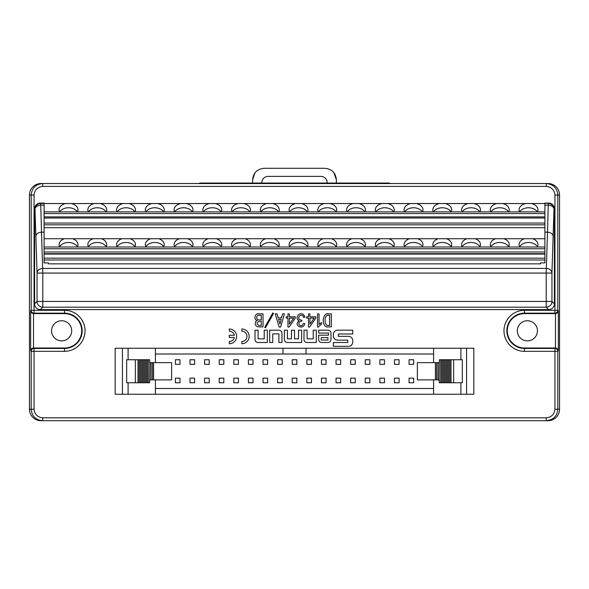 <?xml version="1.0" encoding="UTF-8"?>
<svg xmlns="http://www.w3.org/2000/svg" width="589" height="589" viewBox="0 0 589 589"><rect width="100%" height="100%" fill="white"/><g stroke="black" fill="none" stroke-linecap="round" stroke-linejoin="round"><path stroke-width="0.88" d="M241.814 341.51A5.154 5.154 0 0 0 246.96 336.363A5.154 5.154 0 0 0 241.814 331.209L241.814 329.001A7.362 7.362 0 0 1 249.169 336.363A7.362 7.362 0 0 1 241.814 343.718L241.814 341.51M229.298 335.259L234.334 335.259A5.154 5.154 0 0 0 229.298 331.209L229.298 329.001A7.362 7.362 0 0 1 236.66 336.363A7.362 7.362 0 0 1 229.298 343.718L229.298 341.51A5.154 5.154 0 0 0 234.334 337.46L229.298 337.46L229.298 335.259M330.981 339.478L330.981 333.219A3.033 3.033 0 0 0 327.948 330.193L318.678 330.193L318.678 333.057L328.463 333.057L328.463 335.17L318.678 335.17L318.678 339.478A3.033 3.033 0 0 0 321.712 342.503L327.948 342.503A3.033 3.033 0 0 0 330.981 339.478M263.025 326.888L259.057 326.888C253.572 326.821 255.133 320.313 257.231 320.637C252.895 319.253 255.287 312.649 259.212 313.849L263.025 313.849L263.025 326.888M280.622 327.042L279.098 327.042L275.284 313.849L277.117 313.849L278.185 317.891L281.542 317.891L282.61 313.849L284.435 313.849L280.622 327.042M303.571 317.434C302.113 311.448 294.522 319.304 301.818 320.254L301.818 321.248C295.619 321.344 300.773 329.737 303.423 323.457L304.793 323.685C303.409 330.495 292.858 325.489 299.146 320.784C296.687 319.496 296.458 317.434 298.461 314.607C301.539 312.899 303.696 313.76 304.947 317.199L303.571 317.434M317.508 313.922L319.032 313.922L319.032 324.451L321.55 322.544L321.55 323.994L318.421 327.042L317.508 327.042L317.508 313.922M519.446 211.871L519.034 209.905C519.277 206.798 521.449 204.67 525.543 203.536L544.906 203.536L544.906 203.072L548.639 203.072A5.757 5.75 135 0 1 554.382 208.815L553.984 209.22L551.952 273.068L551.952 301.435L554.382 303.865L554.382 208.815M554.382 303.865A5.757 5.75 -135 0 1 548.639 309.615L546.209 307.186A5.75 5.743 -45 0 0 551.952 301.435L546.209 301.435L546.209 273.068L42.791 273.068L42.791 301.435L546.209 301.435L546.209 307.186L42.791 307.186L40.361 309.615L548.639 309.615M40.361 309.615A5.757 5.75 -45 0 1 34.618 303.865L37.048 301.435A5.75 5.743 45 0 0 42.791 307.186L42.791 301.435L37.048 301.435L37.048 273.068A5.75 4.646 -2.1 0 1 42.791 268.422L546.209 268.422A5.75 4.646 2.1 0 1 551.952 273.068L546.209 273.068L547.505 232.169L544.906 232.169M44.094 232.169L41.495 232.169L42.791 273.068L37.048 273.068L35.016 209.22L34.618 208.815L34.618 303.865M34.618 208.815A5.757 5.75 45 0 1 40.361 203.072L44.094 203.072L44.094 203.536L71.512 203.536C75.606 204.67 77.77 206.798 78.02 209.905L77.601 211.871M34.059 409.2C34.641 414.361 37.519 417.24 42.688 417.822L546.312 417.822C551.481 417.24 554.352 414.369 554.941 409.2L554.941 351.324L524.497 351.324A20.519 20.519 0 0 1 503.978 330.804A20.519 20.519 0 0 1 524.497 310.285L554.941 310.285L554.941 195.04C554.359 189.879 551.481 187 546.312 186.411L42.688 186.411C37.519 187 34.648 189.872 34.059 195.04L34.059 310.285L64.503 310.285A20.519 20.519 0 0 1 85.022 330.804A20.519 20.519 0 0 1 64.503 351.324L34.059 351.324L34.059 409.2L31.18 409.2L31.18 351.324L30.657 350.801C30.864 349.137 31.821 348.202 33.529 347.996A2.879 2.871 45 0 1 33.602 347.996L64.503 347.996A17.191 17.191 0 0 0 81.694 330.804A17.191 17.191 0 0 0 64.503 313.613L33.602 313.613A2.879 2.871 -45 0 1 33.529 313.613C31.821 313.407 30.864 312.479 30.657 310.815L31.18 310.285L31.18 195.04C31.872 188.06 35.708 184.224 42.688 183.54L548.05 183.54A11.5 11.5 180 0 1 559.55 195.04L557.82 195.04L557.82 310.285A2.871 2.871 135 0 1 554.941 313.157L524.497 313.157A17.648 17.648 0 0 0 506.849 330.804A17.648 17.648 0 0 0 524.497 348.452L554.941 348.452A2.871 2.871 45 0 1 557.82 351.324L557.82 409.2C557.128 416.18 553.292 420.009 546.312 420.701L40.95 420.701A11.5 11.5 0 0 1 29.45 409.2A11.508 11.5 135 0 0 40.943 420.701L40.95 420.701M331.342 326.888L328.75 326.888C321.174 328.618 321.741 312.037 328.75 313.849L331.342 313.849L331.342 326.888M308.481 313.922L309.932 313.922L309.932 316.823L315.807 316.823L315.807 318.119L309.623 327.042L308.481 327.042L308.481 318.119L306.648 318.119L306.648 316.823L308.481 316.823L308.481 313.922M287.969 313.922L289.42 313.922L289.42 316.823L295.295 316.823L295.295 318.119L289.118 327.042L287.969 327.042L287.969 318.119L286.144 318.119L286.144 316.823L287.969 316.823L287.969 313.922M273.583 313.385L265.492 327.808L264.733 327.344L272.817 312.928L273.583 313.385M298.542 330.186L301.627 330.186L301.627 342.503L287.373 342.503A3.033 3.033 0 0 1 284.34 339.478L284.34 330.186L287.425 330.186L287.425 338.837L291.445 338.837L291.445 330.186L294.529 330.186L294.529 338.837L298.542 338.837L298.542 330.186M352.759 333.992L352.759 330.186L337.666 330.186A4.3 4.3 0 0 0 333.367 334.486L333.367 335.855A4.3 4.3 0 0 0 337.666 340.155L347.753 340.155L347.753 342.511L333.374 342.511L333.374 346.317L348.46 346.317A4.3 4.3 0 0 0 352.759 342.018L352.759 340.648A4.3 4.3 0 0 0 348.46 336.348L338.38 336.348L338.38 333.992L352.759 333.992M264.233 330.186L267.318 330.186L267.318 342.503L258.041 342.503A3.033 3.033 0 0 1 255.015 339.478L255.015 330.186L258.1 330.186L258.1 338.837L264.233 338.837L264.233 330.186M281.969 342.503L281.969 333.219A3.033 3.033 0 0 0 278.936 330.193L269.666 330.193L269.666 342.503L272.751 342.503L272.751 333.86L278.884 333.86L278.884 342.503L281.969 342.503M313.223 330.186L316.3 330.186L316.3 342.503L307.031 342.503A3.033 3.033 0 0 1 303.998 339.478L303.998 330.186L307.083 330.186L307.083 338.837L313.223 338.837L313.223 330.186M544.906 247.005L44.094 247.005L44.094 262.915L48.408 262.915L48.408 263.857L540.592 263.857L540.592 262.915L544.906 262.915L544.906 203.536M544.906 205.156L548.234 205.156L548.234 203.47A5.75 5.743 45 0 1 553.984 209.22A5.75 4.064 1.5 0 0 548.234 205.156L547.527 232.169C550.958 232.471 552.872 233.936 553.262 236.55M199.885 183.54L199.885 183.046L389.115 183.046L389.115 183.54M548.057 420.701A11.508 11.5 -135 0 0 559.55 409.2A11.5 11.5 180 0 1 548.05 420.701L546.312 420.701L546.312 417.822M198.905 183.54L199.885 183.046M390.095 183.54L389.115 183.046M333.867 172.621L336.371 179.785C335.693 172.805 331.865 168.977 324.885 168.299L264.115 168.299C257.135 168.977 253.307 172.805 252.629 179.785L254.823 173.033M559.55 195.04L559.55 409.2L554.941 409.2M34.059 195.04L29.45 195.04L29.45 409.2L31.18 409.2C31.872 416.18 35.708 420.009 42.688 420.701L42.688 417.822M517.304 330.804A10.065 10.065 0 0 1 527.369 320.74A10.065 10.065 0 0 1 537.433 330.804A10.065 10.065 0 0 1 527.369 340.869A10.065 10.065 0 0 1 517.304 330.804M71.696 330.804A10.065 10.065 0 0 1 56.596 339.522A10.065 10.065 0 0 1 56.596 322.095A10.065 10.065 0 0 1 71.696 330.804M327.167 183.046A6.324 6.324 -90 0 0 327.175 182.826L327.175 182.708A6.324 6.324 0 0 0 320.85 176.383L268.15 176.383A6.324 6.324 0 0 0 261.825 182.708L261.825 182.826A6.324 6.324 90 0 0 261.833 183.046M336.371 179.785L336.371 183.046M252.629 183.046L252.629 179.785M29.45 195.04A11.5 11.5 0 0 1 40.95 183.54L42.688 183.54L42.688 186.411M555.398 347.996A2.879 2.871 -45 0 1 555.471 347.996C557.179 348.202 558.136 349.137 558.343 350.801L557.82 351.324L554.941 351.324L554.941 348.452L555.398 347.996L524.497 347.996A17.191 17.191 0 0 1 507.306 330.804A17.191 17.191 0 0 1 524.497 313.613L524.497 310.285M555.398 313.613L554.941 313.157L554.941 310.285L557.82 310.285L558.343 310.815C558.136 312.479 557.179 313.407 555.471 313.613A2.879 2.871 45 0 1 555.398 313.613L524.497 313.613M546.312 186.411L546.312 183.54C553.292 184.224 557.128 188.06 557.82 195.04L554.941 195.04M40.361 203.072L40.766 203.47A5.75 5.743 -45 0 0 35.016 209.22A5.75 4.064 -1.5 0 1 40.766 205.156L41.495 232.169C38.042 232.471 36.128 233.936 35.738 236.55M33.602 347.996L34.059 348.452L64.503 348.452A17.648 17.648 0 0 0 82.151 330.804A17.648 17.648 0 0 0 64.503 313.157L34.059 313.157A2.871 2.871 -135 0 1 31.18 310.285L34.059 310.285L34.059 313.157L33.602 313.613M508.727 246.946A9.49 6.656 0 0 0 495.607 243.161A9.49 6.656 0 0 0 490.814 246.946M508.697 247.005L509.257 244.744C509.102 242.02 507.32 240.017 503.934 238.722L495.607 238.722C492.22 240.017 490.446 242.02 490.284 244.744L490.843 247.005M307.48 246.946A9.49 6.656 0 0 0 294.36 243.161A9.49 6.656 0 0 0 289.567 246.946M307.458 247.005L308.01 244.744C307.856 242.02 306.081 240.017 302.687 238.722L294.36 238.722C290.973 240.017 289.199 242.02 289.037 244.744L289.597 247.005M203.514 211.871A9.49 6.656 180 0 1 215.257 208.101A9.49 6.656 180 0 1 221.037 211.871M203.205 211.871L202.793 209.905C203.036 206.798 205.2 204.67 209.294 203.536L215.257 203.536C219.351 204.67 221.523 206.798 221.766 209.905L221.346 211.871M404.761 211.871A9.49 6.656 180 0 1 416.504 208.101A9.49 6.656 180 0 1 422.284 211.871M404.452 211.871L404.032 209.905C404.282 206.798 406.447 204.67 410.54 203.536L416.504 203.536C420.598 204.67 422.762 206.798 423.012 209.905L422.593 211.871M106.241 246.946A9.49 6.656 0 0 0 93.114 243.161A9.49 6.656 0 0 0 88.321 246.946M106.211 247.005L106.764 244.744C106.609 242.02 104.835 240.017 101.441 238.722L93.114 238.722C89.727 240.017 87.952 242.02 87.79 244.744L88.35 247.005M364.981 246.946A9.49 6.656 0 0 0 351.861 243.161A9.49 6.656 0 0 0 347.068 246.946M364.952 247.005L365.511 244.744C365.349 242.02 363.575 240.017 360.188 238.722L351.861 238.722C348.467 240.017 346.693 242.02 346.538 244.744L347.09 247.005M146.013 211.871A9.49 6.656 180 0 1 157.756 208.101A9.49 6.656 180 0 1 163.543 211.871M145.711 211.871L145.292 209.905C145.535 206.798 147.706 204.67 151.8 203.536L157.756 203.536C161.85 204.67 164.022 206.798 164.265 209.905L163.845 211.871M462.262 211.871A9.49 6.656 180 0 1 468.041 208.101A9.49 6.656 180 0 1 479.785 211.871M461.953 211.871L461.533 209.905C461.776 206.798 463.948 204.67 468.041 203.536L473.998 203.536C478.091 204.67 480.263 206.798 480.506 209.905L480.094 211.871M261.015 211.871A9.49 6.656 180 0 1 272.759 208.101A9.49 6.656 180 0 1 278.538 211.871M260.706 211.871L260.286 209.905C260.529 206.798 262.701 204.67 266.795 203.536L272.759 203.536C276.852 204.67 279.017 206.798 279.26 209.905L278.847 211.871M249.986 246.946A9.49 6.656 0 0 0 236.866 243.161A9.49 6.656 0 0 0 232.066 246.946M249.957 247.005L250.516 244.744C250.354 242.02 248.58 240.017 245.186 238.722L236.866 238.722C233.472 240.017 231.698 242.02 231.536 244.744L232.095 247.005M422.482 246.946A9.49 6.656 0 0 0 409.362 243.161A9.49 6.656 0 0 0 404.562 246.946M422.453 247.005L423.012 244.744C422.85 242.02 421.076 240.017 417.682 238.722L409.362 238.722C405.968 240.017 404.194 242.02 404.032 244.744L404.591 247.005M88.519 211.871A9.49 6.656 180 0 1 100.263 208.101A9.49 6.656 180 0 1 106.042 211.871M88.21 211.871L87.79 209.905C88.033 206.798 90.205 204.67 94.299 203.536L100.263 203.536C104.356 204.67 106.521 206.798 106.764 209.905L106.351 211.871M519.756 211.871A9.49 6.656 180 0 1 525.543 208.101A9.49 6.656 180 0 1 537.278 211.871M531.499 203.536C535.592 204.67 537.764 206.798 538.007 209.905L537.588 211.871M318.509 211.871A9.49 6.656 180 0 1 330.252 208.101A9.49 6.656 180 0 1 336.039 211.871M318.207 211.871L317.788 209.905C318.031 206.798 320.202 204.67 324.296 203.536L330.252 203.536C334.346 204.67 336.518 206.798 336.761 209.905L336.341 211.871M192.485 246.946A9.49 6.656 0 0 0 179.365 243.161A9.49 6.656 0 0 0 174.572 246.946M192.456 247.005L193.015 244.744C192.853 242.02 191.079 240.017 187.692 238.722L179.365 238.722C175.971 240.017 174.197 242.02 174.042 244.744L174.594 247.005M479.976 246.946A9.49 6.656 0 0 0 466.856 243.161A9.49 6.656 0 0 0 462.063 246.946M479.954 247.005L480.506 244.744C480.352 242.02 478.577 240.017 475.183 238.722L466.856 238.722C463.469 240.017 461.695 242.02 461.533 244.744L462.093 247.005M232.265 211.871A9.49 6.656 180 0 1 244.008 208.101A9.49 6.656 180 0 1 249.788 211.871M231.956 211.871L231.536 209.905C231.786 206.798 233.951 204.67 238.044 203.536L244.008 203.536C248.102 204.67 250.266 206.798 250.516 209.905L250.097 211.871M376.01 211.871A9.49 6.656 180 0 1 381.79 208.101A9.49 6.656 180 0 1 393.533 211.871M375.701 211.871L375.289 209.905C375.532 206.798 377.696 204.67 381.79 203.536L387.753 203.536C391.847 204.67 394.019 206.798 394.262 209.905L393.842 211.871M134.984 246.946A9.49 6.656 0 0 0 121.864 243.161A9.49 6.656 0 0 0 117.071 246.946M134.962 247.005L135.514 244.744C135.36 242.02 133.585 240.017 130.191 238.722L121.864 238.722C118.477 240.017 116.703 242.02 116.541 244.744L117.101 247.005M537.477 246.946A9.49 6.656 0 0 0 524.357 243.161A9.49 6.656 0 0 0 519.564 246.946M537.448 247.005L538.007 244.744C537.845 242.02 536.071 240.017 532.684 238.722L524.357 238.722C520.963 240.017 519.189 242.02 519.034 244.744L519.586 247.005M336.231 246.946A9.49 6.656 0 0 0 323.111 243.161A9.49 6.656 0 0 0 318.318 246.946M336.201 247.005L336.761 244.744C336.606 242.02 334.824 240.017 331.438 238.722L323.111 238.722C319.724 240.017 317.95 242.02 317.788 244.744L318.347 247.005M174.764 211.871A9.49 6.656 180 0 1 180.551 208.101A9.49 6.656 180 0 1 192.286 211.871M174.454 211.871L174.042 209.905C174.285 206.798 176.457 204.67 180.551 203.536L186.507 203.536C190.6 204.67 192.772 206.798 193.015 209.905L192.596 211.871M433.511 211.871A9.49 6.656 180 0 1 439.291 208.101A9.49 6.656 180 0 1 451.034 211.871M433.202 211.871L432.782 209.905C433.025 206.798 435.197 204.67 439.291 203.536L445.255 203.536C449.348 204.67 451.513 206.798 451.756 209.905L451.343 211.871M77.49 246.946A9.49 6.656 0 0 0 64.37 243.161A9.49 6.656 0 0 0 59.57 246.946M77.461 247.005L78.02 244.744C77.858 242.02 76.084 240.017 72.69 238.722L64.37 238.722C60.976 240.017 59.202 242.02 59.04 244.744L59.599 247.005M278.737 246.946A9.49 6.656 0 0 0 265.61 243.161A9.49 6.656 0 0 0 260.817 246.946M278.707 247.005L279.26 244.744C279.105 242.02 277.331 240.017 273.937 238.722L265.61 238.722C262.223 240.017 260.448 242.02 260.286 244.744L260.846 247.005M393.732 246.946A9.49 6.656 0 0 0 380.612 243.161A9.49 6.656 0 0 0 375.811 246.946M393.702 247.005L394.262 244.744C394.1 242.02 392.326 240.017 388.939 238.722L380.612 238.722C377.218 240.017 375.443 242.02 375.289 244.744L375.841 247.005M117.27 211.871A9.49 6.656 180 0 1 123.049 208.101A9.49 6.656 180 0 1 134.793 211.871M116.961 211.871L116.541 209.905C116.784 206.798 118.956 204.67 123.049 203.536L129.006 203.536C133.099 204.67 135.271 206.798 135.514 209.905L135.102 211.871M491.005 211.871A9.49 6.656 180 0 1 502.748 208.101A9.49 6.656 180 0 1 508.535 211.871M490.703 211.871L490.284 209.905C490.527 206.798 492.699 204.67 496.792 203.536L502.748 203.536C506.842 204.67 509.014 206.798 509.257 209.905L508.837 211.871M289.766 211.871A9.49 6.656 180 0 1 301.502 208.101A9.49 6.656 180 0 1 307.289 211.871M289.457 211.871L289.037 209.905C289.28 206.798 291.452 204.67 295.545 203.536L301.502 203.536C305.595 204.67 307.767 206.798 308.01 209.905L307.598 211.871M221.236 246.946A9.49 6.656 0 0 0 208.116 243.161A9.49 6.656 0 0 0 203.315 246.946M221.206 247.005L221.766 244.744C221.604 242.02 219.83 240.017 216.443 238.722L208.116 238.722C204.722 240.017 202.947 242.02 202.793 244.744L203.345 247.005M451.233 246.946A9.49 6.656 0 0 0 438.106 243.161A9.49 6.656 0 0 0 433.313 246.946M451.203 247.005L451.756 244.744C451.601 242.02 449.827 240.017 446.433 238.722L438.106 238.722C434.719 240.017 432.944 242.02 432.782 244.744L433.342 247.005M59.769 211.871A9.49 6.656 180 0 1 65.548 208.101A9.49 6.656 180 0 1 77.292 211.871M59.46 211.871L59.04 209.905C59.29 206.798 61.455 204.67 65.548 203.536M347.26 211.871A9.49 6.656 180 0 1 359.003 208.101A9.49 6.656 180 0 1 364.782 211.871M346.95 211.871L346.538 209.905C346.781 206.798 348.953 204.67 353.047 203.536L359.003 203.536C363.096 204.67 365.268 206.798 365.511 209.905L365.092 211.871M163.735 246.946A9.49 6.656 0 0 0 150.615 243.161A9.49 6.656 0 0 0 145.822 246.946M163.705 247.005L164.265 244.744C164.103 242.02 162.328 240.017 158.942 238.722L150.615 238.722C147.228 240.017 145.454 242.02 145.292 244.744L145.851 247.005M44.094 247.005L44.094 203.536M44.094 211.871L544.906 211.871M44.094 213.549L544.906 213.549M44.094 216.892L544.906 216.892M44.094 218.026L544.906 218.026M44.094 223.047L544.906 223.047M44.094 224.829L544.906 224.829M44.094 227.678L544.906 227.678M44.094 248.772L544.906 248.772M44.094 251.996L544.906 251.996M44.094 253.69L544.906 253.69M44.094 254.08L544.906 254.08M44.094 258.166L544.906 258.166M44.094 259.992L544.906 259.992M359.003 203.536L381.79 203.536M71.512 203.536L94.299 203.536M301.502 203.536L324.296 203.536M502.748 203.536L525.543 203.536M129.006 203.536L151.8 203.536M445.255 203.536L468.041 203.536M186.507 203.536L209.294 203.536M387.753 203.536L410.54 203.536M244.008 203.536L266.795 203.536M330.252 203.536L353.047 203.536M100.263 203.536L123.049 203.536M272.759 203.536L295.545 203.536M473.998 203.536L496.792 203.536M157.756 203.536L180.551 203.536M416.504 203.536L439.291 203.536M215.257 203.536L238.044 203.536M503.934 238.722L524.357 238.722M532.684 238.722L544.906 238.722M44.094 238.722L64.37 238.722M72.69 238.722L93.114 238.722M101.441 238.722L121.864 238.722M130.191 238.722L150.615 238.722M158.942 238.722L179.365 238.722M187.692 238.722L208.116 238.722M216.443 238.722L236.866 238.722M245.186 238.722L265.61 238.722M273.937 238.722L294.36 238.722M302.687 238.722L323.111 238.722M331.438 238.722L351.861 238.722M360.188 238.722L380.612 238.722M388.939 238.722L409.362 238.722M417.682 238.722L438.106 238.722M446.433 238.722L466.856 238.722M475.183 238.722L495.607 238.722M466.569 394.255L466.569 348.254L473.836 348.254L473.836 394.255L115.164 394.255L115.164 348.254L155.408 348.254L155.408 362.633M155.408 394.255L155.408 379.876M149.658 359.754L149.658 362.633L149.658 359.754L148.325 359.754L148.325 382.754L126.664 382.754L126.664 359.754L135.367 359.754L135.367 382.754M153.589 362.633L153.589 379.876L171.635 379.876L171.635 362.633L149.878 362.633L149.658 382.754L148.325 382.754M155.408 354.004L306 354.004L306 348.254L466.569 348.254M306 354.004L433.592 354.004M433.592 388.504L155.408 388.504M439.122 379.876L439.342 382.754L440.675 382.754L440.675 359.754L439.342 359.754L439.122 379.876L417.365 379.876L417.365 362.633L435.411 362.633L435.411 379.876M433.592 394.255L433.592 379.876M433.592 362.633L433.592 348.254M283 354.004L283 348.254L155.408 348.254M283 348.254L306 348.254M223.82 364.355L223.82 359.754L219.218 359.754L219.218 364.355L223.82 364.355M296.841 364.355L296.841 359.754L292.24 359.754L292.24 364.355L296.841 364.355M267.634 364.355L267.634 359.754L263.033 359.754L263.033 364.355L267.634 364.355M194.613 364.355L194.613 359.754L190.011 359.754L190.011 364.355L194.613 364.355M219.218 382.754L223.82 382.754L223.82 378.153L219.218 378.153L219.218 382.754M282.241 364.355L282.241 359.754L277.64 359.754L277.64 364.355L282.241 364.355M321.454 382.754L326.056 382.754L326.056 378.153L321.454 378.153L321.454 382.754M175.404 382.754L180.006 382.754L180.006 378.153L175.404 378.153L175.404 382.754M238.427 364.355L238.427 359.754L233.826 359.754L233.826 364.355L238.427 364.355M204.611 382.754L209.213 382.754L209.213 378.153L204.611 378.153L204.611 382.754M209.213 364.355L209.213 359.754L204.611 359.754L204.611 364.355L209.213 364.355M292.24 382.754L296.841 382.754L296.841 378.153L292.24 378.153L292.24 382.754M263.033 382.754L267.634 382.754L267.634 378.153L263.033 378.153L263.033 382.754M248.425 382.754L253.027 382.754L253.027 378.153L248.425 378.153L248.425 382.754M306.847 382.754L311.448 382.754L311.448 378.153L306.847 378.153L306.847 382.754M336.054 382.754L340.656 382.754L340.656 378.153L336.054 378.153L336.054 382.754M365.268 382.754L369.863 382.754L369.863 378.153L365.268 378.153L365.268 382.754M355.263 364.355L355.263 359.754L350.661 359.754L350.661 364.355L355.263 364.355M311.448 364.355L311.448 359.754L306.847 359.754L306.847 364.355L311.448 364.355M340.656 364.355L340.656 359.754L336.054 359.754L336.054 364.355L340.656 364.355M449.871 359.754L462.336 359.754L462.336 382.754L448.722 382.754L448.722 359.754L449.871 359.754L449.871 382.754M439.342 379.876L439.342 382.754M439.342 359.754L439.342 362.633M439.122 362.633L437.973 362.633L437.973 379.876M437.973 362.633L436.559 362.633L436.559 379.876M436.559 362.633L435.411 362.633M451.019 359.754L451.019 382.754M453.633 359.754L453.633 382.754M440.675 382.754L448.722 382.754M440.675 359.754L441.824 359.754L441.824 382.754L441.824 359.754L442.972 359.754L442.972 382.754M442.972 359.754L444.121 359.754L444.121 382.754M444.121 359.754L445.269 359.754L445.269 382.754M445.269 359.754L446.418 359.754L446.418 382.754M446.418 359.754L447.566 359.754L447.566 382.754M447.566 359.754L448.722 359.754M190.011 382.754L194.613 382.754L194.613 378.153L190.011 378.153L190.011 382.754M253.027 364.355L253.027 359.754L248.425 359.754L248.425 364.355L253.027 364.355M149.658 379.876L149.658 382.754M148.325 359.754L147.176 359.754L147.176 382.754L147.176 359.754L146.028 359.754L146.028 382.754M146.028 359.754L144.879 359.754L144.879 382.754M144.879 359.754L143.731 359.754L143.731 382.754M143.731 359.754L142.582 359.754L142.582 382.754M142.582 359.754L141.434 359.754L141.434 382.754M141.434 359.754L140.278 359.754L140.278 382.754M140.278 359.754L139.129 359.754L139.129 382.754M139.129 359.754L137.981 359.754L137.981 382.754M137.981 359.754L135.367 359.754M153.589 379.876L149.878 379.876M152.441 362.633L152.441 379.876M151.027 362.633L151.027 379.876M326.056 364.355L326.056 359.754L321.454 359.754L321.454 364.355L326.056 364.355M277.64 382.754L282.241 382.754L282.241 378.153L277.64 378.153L277.64 382.754M369.863 364.355L369.863 359.754L365.268 359.754L365.268 364.355L369.863 364.355M233.826 382.754L238.427 382.754L238.427 378.153L233.826 378.153L233.826 382.754M350.661 382.754L355.263 382.754L355.263 378.153L350.661 378.153L350.661 382.754M180.006 364.355L180.006 359.754L175.404 359.754L175.404 364.355L180.006 364.355M409.083 382.754L413.677 382.754L413.677 378.153L409.083 378.153L409.083 382.754M413.677 364.355L413.677 359.754L409.083 359.754L409.083 364.355L413.677 364.355M379.868 382.754L384.47 382.754L384.47 378.153L379.868 378.153L379.868 382.754M384.47 364.355L384.47 359.754L379.868 359.754L379.868 364.355L384.47 364.355M394.475 382.754L399.077 382.754L399.077 378.153L394.475 378.153L394.475 382.754M399.077 364.355L399.077 359.754L394.475 359.754L394.475 364.355L399.077 364.355M329.59 315.292L328.75 315.292C323.862 313.723 323.862 326.924 328.75 325.437L329.59 325.437L329.59 315.292M309.932 324.141L314.202 318.119L309.932 318.119L309.932 324.141M289.42 324.141L293.69 318.119L289.42 318.119L289.42 324.141M279.937 323.994L281.159 319.341L278.568 319.341L279.937 323.994M261.273 315.292L259.521 315.292C255.862 314.467 255.891 320.497 259.293 319.945L261.273 319.945L261.273 315.292M261.273 321.395L259.057 321.395C256.429 322.595 256.399 323.943 258.983 325.437L261.273 325.437L261.273 321.395M327.933 340.059L327.933 337.615L321.204 337.615L321.204 340.059L327.933 340.059M44.094 205.156L40.766 205.156L40.766 203.47L44.094 203.47M544.906 203.47L548.639 203.072M30.657 350.801L30.657 310.815M558.343 310.815L558.343 350.801M524.497 347.996L524.497 351.324M555.471 347.996L555.471 313.613M64.503 310.285L64.503 313.613M64.503 351.324L64.503 347.996M33.529 313.613L33.529 347.996M34.059 351.324L31.18 351.324A2.871 2.871 -45 0 1 34.059 348.452L34.059 351.324M128.1 394.255L128.1 382.754M128.1 359.754L128.1 348.254M460.9 359.754L460.9 348.254M460.9 394.255L460.9 382.754M122.431 394.255L122.431 348.254"/></g></svg>
